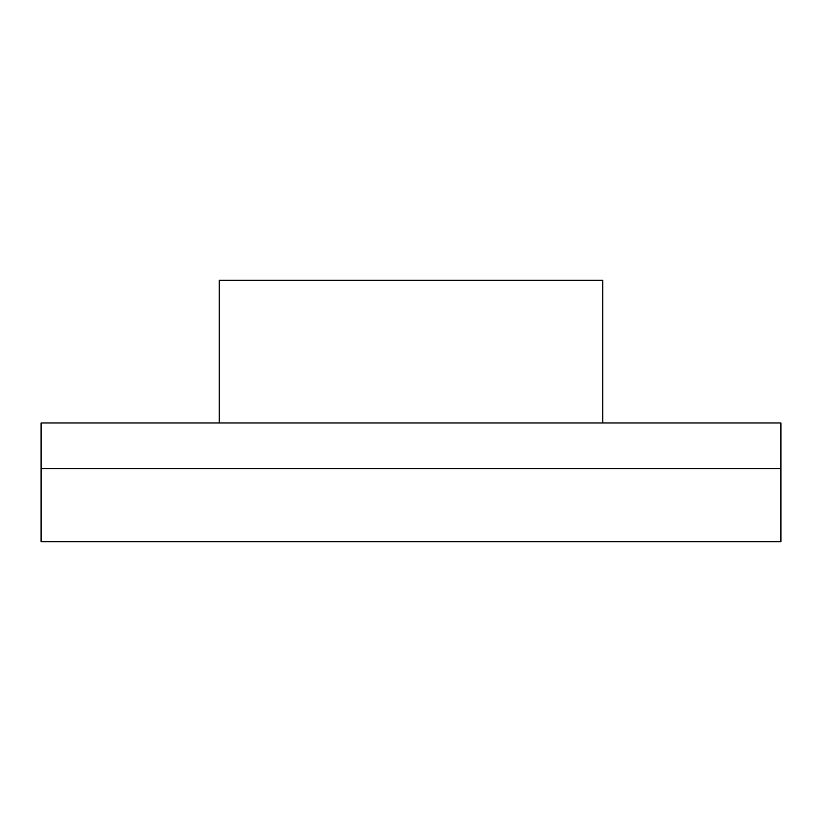 <?xml version="1.0" encoding="UTF-8"?>
<svg xmlns="http://www.w3.org/2000/svg" width="822" height="822" viewBox="0 0 822 822"><rect width="100%" height="100%" fill="white"/><g stroke="black" fill="none" stroke-linecap="round" stroke-linejoin="round"><path stroke-width="1.23" d="M780.9 468.643L780.9 541.708L41.1 541.708L41.1 422.97L780.9 422.97L780.9 468.643L41.1 468.643M219.197 422.97L219.197 280.292L602.803 280.292L602.803 422.97"/></g></svg>
